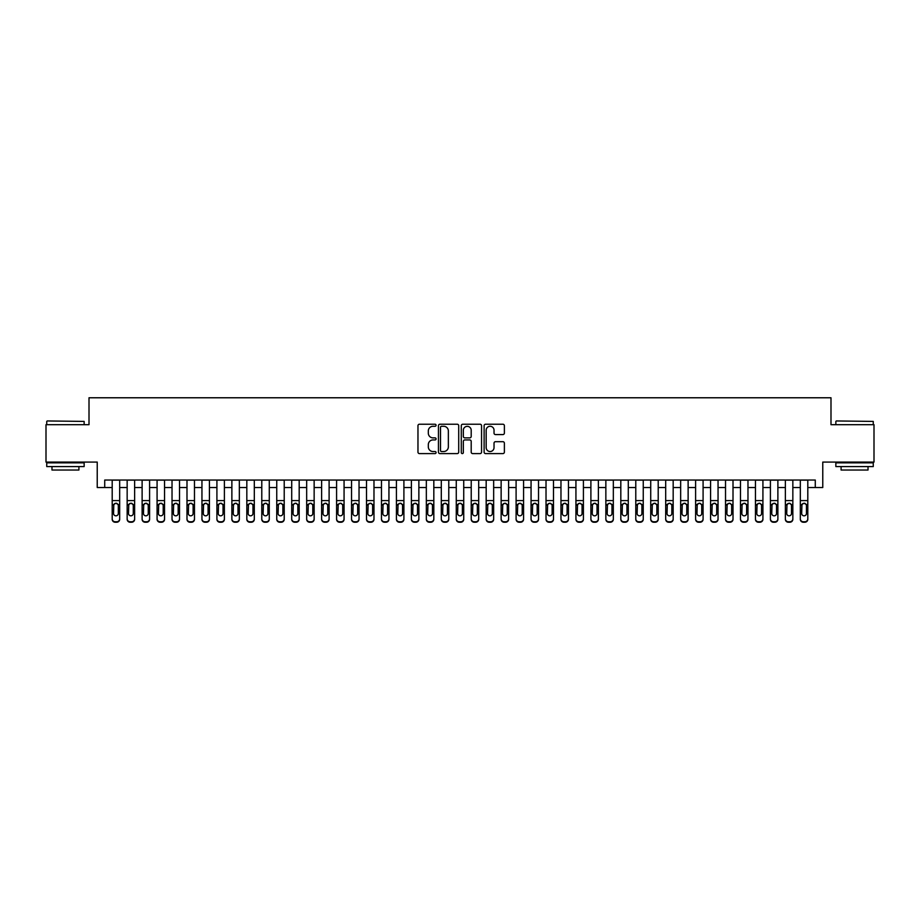 <?xml version="1.0" encoding="UTF-8"?>
<svg xmlns="http://www.w3.org/2000/svg" width="920" height="920" viewBox="0 0 920 920"><rect width="100%" height="100%" fill="white"/><g stroke="black" fill="none" stroke-linecap="round" stroke-linejoin="round"><path stroke-width="1.38" d="M436.068 425.247A1.023 1.023 0 0 0 435.034 424.223L419.44 424.223A1.472 1.472 0 0 0 417.967 425.695L417.967 452.122A1.472 1.472 0 0 0 419.44 453.594L435.034 453.594A1.023 1.023 0 0 0 436.068 452.559A1.023 1.023 0 0 0 435.034 451.536L433.021 451.536A4.703 4.703 0 0 1 428.317 446.832L428.317 444.636A4.703 4.703 0 0 1 433.021 439.933L435.034 439.933A1.023 1.023 0 0 0 436.068 438.909A1.023 1.023 0 0 0 435.034 437.874L433.021 437.874A4.703 4.703 0 0 1 428.317 433.182L428.317 430.974A4.703 4.703 0 0 1 433.021 426.282L435.034 426.282A1.023 1.023 0 0 0 436.068 425.247M502.918 434.573A1.472 1.472 0 0 0 504.378 433.113L504.378 425.695A1.472 1.472 0 0 0 502.918 424.223L485.587 424.223A1.472 1.472 0 0 0 484.115 425.695L484.115 452.122A1.472 1.472 0 0 0 485.587 453.594L502.918 453.594A1.472 1.472 0 0 0 504.378 452.122L504.378 443.164A1.472 1.472 0 0 0 502.918 441.692L495.5 441.692A1.472 1.472 0 0 0 494.028 443.164L494.028 447.603A3.933 3.933 0 0 1 490.107 451.536A3.933 3.933 0 0 1 486.174 447.603L486.174 430.203A3.933 3.933 0 0 1 490.107 426.282A3.933 3.933 0 0 1 494.028 430.203L494.028 433.113A1.472 1.472 0 0 0 495.5 434.573L502.918 434.573M104.719 487.519L104.719 480.044L815.281 480.044L815.281 487.519L822.768 487.519L822.768 462.093L874 462.093L874 424.695L830.99 424.695L830.99 397.773L89.01 397.773L89.01 424.695L46 424.695L46 462.093L97.232 462.093L97.232 487.519L112.194 487.519M458.712 425.695A1.472 1.472 0 0 0 457.251 424.223L439.921 424.223A1.472 1.472 0 0 0 438.449 425.695L438.449 452.122A1.472 1.472 0 0 0 439.921 453.594L457.251 453.594A1.472 1.472 0 0 0 458.712 452.122L458.712 425.695M462.748 424.223L480.079 424.223A1.472 1.472 0 0 1 481.551 425.695L481.551 452.122A1.472 1.472 0 0 1 480.079 453.594L472.661 453.594A1.472 1.472 0 0 1 471.201 452.122L471.201 441.404A1.472 1.472 0 0 0 469.729 439.933L464.807 439.933A1.472 1.472 0 0 0 463.335 441.404L463.335 452.559A1.023 1.023 0 0 1 462.311 453.594A1.023 1.023 0 0 1 461.288 452.559L461.288 425.695A1.472 1.472 0 0 1 462.748 424.223M119.68 487.519L127.155 487.519M134.63 487.519L142.117 487.519M149.592 487.519L157.078 487.519M164.553 487.519L172.028 487.519M179.515 487.519L186.99 487.519M194.476 487.519L201.952 487.519M209.427 487.519L216.913 487.519M224.388 487.519L231.874 487.519M239.349 487.519L246.824 487.519M254.311 487.519L261.786 487.519M269.272 487.519L276.748 487.519M284.222 487.519L291.709 487.519M299.184 487.519L306.671 487.519M314.145 487.519L321.62 487.519M329.107 487.519L336.582 487.519M344.068 487.519L351.543 487.519M359.03 487.519L366.505 487.519M373.98 487.519L381.466 487.519M388.941 487.519L396.428 487.519M403.903 487.519L411.378 487.519M418.864 487.519L426.339 487.519M433.826 487.519L441.301 487.519M448.776 487.519L456.262 487.519M463.737 487.519L471.224 487.519M478.699 487.519L486.174 487.519M493.66 487.519L501.135 487.519M508.622 487.519L516.097 487.519M523.572 487.519L531.058 487.519M538.534 487.519L546.02 487.519M553.495 487.519L560.97 487.519M568.457 487.519L575.931 487.519M583.418 487.519L590.893 487.519M598.38 487.519L605.855 487.519M613.33 487.519L620.816 487.519M628.291 487.519L635.778 487.519M643.252 487.519L650.727 487.519M658.214 487.519L665.689 487.519M673.175 487.519L680.65 487.519M688.125 487.519L695.612 487.519M703.087 487.519L710.573 487.519M718.048 487.519L725.523 487.519M733.01 487.519L740.485 487.519M747.971 487.519L755.446 487.519M762.921 487.519L770.408 487.519M777.883 487.519L785.369 487.519M792.844 487.519L800.319 487.519M807.806 487.519L815.281 487.519M441.531 426.282A1.023 1.023 0 0 0 440.507 427.305L440.507 450.512A1.023 1.023 0 0 0 441.531 451.536L443.67 451.536A4.703 4.703 0 0 0 448.362 446.832L448.362 430.974A4.703 4.703 0 0 0 443.67 426.282L441.531 426.282M471.201 430.284A3.933 3.933 0 0 0 467.268 426.351A3.933 3.933 0 0 0 463.335 430.284L463.335 436.413A1.472 1.472 0 0 0 464.807 437.874L469.729 437.874A1.472 1.472 0 0 0 471.201 436.413L471.201 430.284M112.194 504.942L112.194 518.799A2.99 2.967 -0 0 0 115.184 521.766L116.679 521.766A2.99 2.967 -0 0 0 119.68 518.799L119.68 519.259A2.99 2.967 180 0 1 116.679 522.226L116.679 521.766M118.323 513.452L118.323 505.574L118.323 513.452A2.392 2.369 180 0 1 115.931 515.821A2.392 2.369 180 0 0 118.323 513.452M113.539 513.923L113.539 513.452A2.392 2.369 180 0 0 115.931 515.821M114.689 503.516L113.539 505.39M117.185 503.516L115.931 503.171L118.059 504.47L118.323 505.574M119.68 480.044L119.68 518.799M112.194 480.044L112.194 519.259A2.99 2.967 180 0 0 115.184 522.226L116.679 522.226M112.194 504.47L113.804 504.47L113.539 513.452M113.804 504.47L115.931 503.171M47.196 420.957L84.145 421.406L47.196 420.957M65.446 466.578L46.747 466.578L46.747 462.841L84.145 462.841L84.145 466.578L65.446 466.578M78.913 466.578L78.913 470.028L51.98 470.028L51.98 466.578M836.303 420.957L873.252 421.406L836.303 420.957M854.553 466.578L835.855 466.578L835.855 462.841L873.252 462.841L873.252 466.578L854.553 466.578M868.02 466.578L868.02 470.028L841.087 470.028L841.087 466.578M127.155 504.942L127.155 518.799A2.99 2.967 0 0 0 130.145 521.766L131.64 521.766A2.99 2.967 0 0 0 134.63 518.799L134.63 519.259A2.99 2.967 180 0 1 131.64 522.226L131.64 521.766M133.285 513.452L133.285 505.574L133.285 513.452A2.392 2.369 180 0 1 130.893 515.821A2.392 2.369 180 0 0 133.285 513.452M128.501 513.923L128.501 513.452A2.392 2.369 180 0 0 130.893 515.821M129.651 503.516L128.501 505.39M132.146 503.516L130.893 503.171L133.02 504.47L133.285 505.574M142.117 504.942L142.117 518.799A2.99 2.967 0 0 0 145.107 521.766L146.602 521.766A2.99 2.967 0 0 0 149.592 518.799L149.592 519.259A2.99 2.967 180 0 1 146.602 522.226L146.602 521.766M148.246 513.452L148.246 505.574L148.246 513.452A2.392 2.369 180 0 1 145.854 515.821A2.392 2.369 180 0 0 148.246 513.452M143.462 513.923L143.462 513.452A2.392 2.369 180 0 0 145.854 515.821M144.601 503.516L143.462 505.39M147.108 503.516L145.854 503.171L147.982 504.47L148.246 505.574M157.078 504.942L157.078 518.799A2.99 2.967 0 0 0 160.068 521.766L161.564 521.766A2.99 2.967 0 0 0 164.553 518.799L164.553 519.259A2.99 2.967 180 0 1 161.564 522.226L161.564 521.766M163.208 513.452L163.208 505.574L163.208 513.452A2.392 2.369 180 0 1 160.816 515.821A2.392 2.369 180 0 0 163.208 513.452M158.424 513.923L158.424 513.452A2.392 2.369 180 0 0 160.816 515.821M159.562 503.516L158.424 505.39M162.058 503.516L160.816 503.171L162.943 504.47L163.208 505.574M172.028 504.942L172.028 518.799A2.99 2.967 0 0 0 175.03 521.766L176.525 521.766A2.99 2.967 0 0 0 179.515 518.799L179.515 519.259A2.99 2.967 180 0 1 176.525 522.226L176.525 521.766M178.169 513.452L178.169 505.574L178.169 513.452A2.392 2.369 180 0 1 175.777 515.821A2.392 2.369 180 0 0 178.169 513.452M173.374 513.923L173.374 513.452A2.392 2.369 180 0 0 175.777 515.821M174.524 503.516L173.374 505.39M177.019 503.516L175.777 503.171L177.905 504.47L178.169 505.574M134.63 480.044L134.63 519.259M127.155 480.044L127.155 519.259A2.99 2.967 180 0 0 130.145 522.226L131.64 522.226M127.155 504.47L128.766 504.47L128.501 513.452M128.766 504.47L130.893 503.171M149.592 480.044L149.592 519.259M142.117 480.044L142.117 519.259A2.99 2.967 180 0 0 145.107 522.226L146.602 522.226M142.117 504.47L143.727 504.47L143.462 513.452M143.727 504.47L145.854 503.171M164.553 480.044L164.553 519.259M157.078 480.044L157.078 519.259A2.99 2.967 180 0 0 160.068 522.226L161.564 522.226M157.078 504.47L158.689 504.47L158.424 513.452M158.689 504.47L160.816 503.171M179.515 480.044L179.515 519.259M172.028 480.044L172.028 519.259A2.99 2.967 180 0 0 175.03 522.226L176.525 522.226M172.028 504.47L173.638 504.47L173.374 513.452M173.638 504.47L175.777 503.171M186.99 504.942L186.99 518.799A2.99 2.967 0 0 0 189.98 521.766L191.475 521.766A2.99 2.967 0 0 0 194.476 518.799L194.476 519.259A2.99 2.967 180 0 1 191.475 522.226L191.475 521.766M193.119 513.452L193.119 505.574L193.119 513.452A2.392 2.369 180 0 1 190.727 515.821A2.392 2.369 180 0 0 193.119 513.452M188.335 513.923L188.335 513.452A2.392 2.369 180 0 0 190.727 515.821M189.486 503.516L188.335 505.39M191.981 503.516L190.727 503.171L192.855 504.47L193.119 505.574M194.476 480.044L194.476 519.259M186.99 480.044L186.99 519.259A2.99 2.967 180 0 0 189.98 522.226L191.475 522.226M186.99 504.47L188.6 504.47L188.335 513.452M188.6 504.47L190.727 503.171M201.952 504.942L201.952 518.799A2.99 2.967 0 0 0 204.941 521.766L206.436 521.766A2.99 2.967 0 0 0 209.427 518.799L209.427 519.259A2.99 2.967 180 0 1 206.436 522.226L206.436 521.766M208.081 513.452L208.081 505.574L208.081 513.452A2.392 2.369 180 0 1 205.689 515.821A2.392 2.369 180 0 0 208.081 513.452M203.297 513.923L203.297 513.452A2.392 2.369 180 0 0 205.689 515.821M204.447 503.516L203.297 505.39M206.942 503.516L205.689 503.171L207.816 504.47L208.081 505.574M209.427 480.044L209.427 519.259M201.952 480.044L201.952 519.259A2.99 2.967 180 0 0 204.941 522.226L206.436 522.226M201.952 504.47L203.561 504.47L203.297 513.452M203.561 504.47L205.689 503.171M216.913 504.942L216.913 518.799A2.99 2.967 0 0 0 219.903 521.766L221.398 521.766A2.99 2.967 0 0 0 224.388 518.799L224.388 519.259A2.99 2.967 180 0 1 221.398 522.226L221.398 521.766M223.042 513.452L223.042 505.574L223.042 513.452A2.392 2.369 180 0 1 220.65 515.821A2.392 2.369 180 0 0 223.042 513.452M218.258 513.923L218.258 513.452A2.392 2.369 180 0 0 220.65 515.821M219.397 503.516L218.258 505.39M221.904 503.516L220.65 503.171L222.778 504.47L223.042 505.574M224.388 480.044L224.388 519.259M216.913 480.044L216.913 519.259A2.99 2.967 180 0 0 219.903 522.226L221.398 522.226M216.913 504.47L218.523 504.47L218.258 513.452M218.523 504.47L220.65 503.171M231.874 504.942L231.874 518.799A2.99 2.967 0 0 0 234.864 521.766L236.359 521.766A2.99 2.967 0 0 0 239.349 518.799L239.349 519.259A2.99 2.967 180 0 1 236.359 522.226L236.359 521.766M238.004 513.452L238.004 505.574L238.004 513.452A2.392 2.369 180 0 1 235.612 515.821A2.392 2.369 180 0 0 238.004 513.452M233.22 513.923L233.22 513.452A2.392 2.369 180 0 0 235.612 515.821M234.358 503.516L233.22 505.39M236.854 503.516L235.612 503.171L237.739 504.47L238.004 505.574M239.349 480.044L239.349 519.259M231.874 480.044L231.874 519.259A2.99 2.967 180 0 0 234.864 522.226L236.359 522.226M231.874 504.47L233.484 504.47L233.22 513.452M233.484 504.47L235.612 503.171M246.824 504.942L246.824 518.799A2.99 2.967 0 0 0 249.826 521.766L251.321 521.766A2.99 2.967 0 0 0 254.311 518.799L254.311 519.259A2.99 2.967 180 0 1 251.321 522.226L251.321 521.766M252.965 513.452L252.965 505.574L252.965 513.452A2.392 2.369 180 0 1 250.573 515.821A2.392 2.369 180 0 0 252.965 513.452M248.17 513.923L248.17 513.452A2.392 2.369 180 0 0 250.573 515.821M249.32 503.516L248.17 505.39M251.815 503.516L250.573 503.171L252.701 504.47L252.965 505.574M254.311 480.044L254.311 519.259M246.824 480.044L246.824 519.259A2.99 2.967 180 0 0 249.826 522.226L251.321 522.226M246.824 504.47L248.446 504.47L248.17 513.452M248.446 504.47L250.573 503.171M261.786 504.942L261.786 518.799A2.99 2.967 0 0 0 264.776 521.766L266.271 521.766A2.99 2.967 0 0 0 269.272 518.799L269.272 519.259A2.99 2.967 180 0 1 266.271 522.226L266.271 521.766M267.927 513.452L267.927 505.574L267.927 513.452A2.392 2.369 180 0 1 265.523 515.821A2.392 2.369 180 0 0 267.927 513.452M263.131 513.923L263.131 513.452A2.392 2.369 180 0 0 265.523 515.821M264.281 503.516L263.131 505.39M266.777 503.516L265.523 503.171L267.662 504.47L267.927 505.574M269.272 480.044L269.272 519.259M261.786 480.044L261.786 519.259A2.99 2.967 180 0 0 264.776 522.226L266.271 522.226M261.786 504.47L263.396 504.47L263.131 513.452M263.396 504.47L265.523 503.171M276.748 504.942L276.748 518.799A2.99 2.967 0 0 0 279.737 521.766L281.233 521.766A2.99 2.967 0 0 0 284.222 518.799L284.222 519.259A2.99 2.967 180 0 1 281.233 522.226L281.233 521.766M282.877 513.452L282.877 505.574L282.877 513.452A2.392 2.369 180 0 1 280.485 515.821A2.392 2.369 180 0 0 282.877 513.452M278.093 513.923L278.093 513.452A2.392 2.369 180 0 0 280.485 515.821M279.243 503.516L278.093 505.39M281.738 503.516L280.485 503.171L282.612 504.47L282.877 505.574M284.222 480.044L284.222 519.259M276.748 480.044L276.748 519.259A2.99 2.967 180 0 0 279.737 522.226L281.233 522.226M276.748 504.47L278.358 504.47L278.093 513.452M278.358 504.47L280.485 503.171M291.709 504.942L291.709 518.799A2.99 2.967 0 0 0 294.699 521.766L296.194 521.766A2.99 2.967 0 0 0 299.184 518.799L299.184 519.259A2.99 2.967 180 0 1 296.194 522.226L296.194 521.766M297.839 513.452L297.839 505.574L297.839 513.452A2.392 2.369 180 0 1 295.447 515.821A2.392 2.369 180 0 0 297.839 513.452M293.055 513.923L293.055 513.452A2.392 2.369 180 0 0 295.447 515.821M294.193 503.516L293.055 505.39M296.7 503.516L295.447 503.171L297.574 504.47L297.839 505.574M299.184 480.044L299.184 519.259M291.709 480.044L291.709 519.259A2.99 2.967 180 0 0 294.699 522.226L296.194 522.226M291.709 504.47L293.319 504.47L293.055 513.452M293.319 504.47L295.447 503.171M306.671 504.942L306.671 518.799A2.99 2.967 0 0 0 309.66 521.766L311.155 521.766A2.99 2.967 0 0 0 314.145 518.799L314.145 519.259A2.99 2.967 180 0 1 311.155 522.226L311.155 521.766M312.8 513.452L312.8 505.574L312.8 513.452A2.392 2.369 180 0 1 310.408 515.821A2.392 2.369 180 0 0 312.8 513.452M308.016 513.923L308.016 513.452A2.392 2.369 180 0 0 310.408 515.821M309.154 503.516L308.016 505.39M311.65 503.516L310.408 503.171L312.535 504.47L312.8 505.574M314.145 480.044L314.145 519.259M306.671 480.044L306.671 519.259A2.99 2.967 180 0 0 309.66 522.226L311.155 522.226M306.671 504.47L308.28 504.47L308.016 513.452M308.28 504.47L310.408 503.171M321.62 504.942L321.62 518.799A2.99 2.967 0 0 0 324.622 521.766L326.117 521.766A2.99 2.967 0 0 0 329.107 518.799L329.107 519.259A2.99 2.967 180 0 1 326.117 522.226L326.117 521.766M327.761 513.452L327.761 505.574L327.761 513.452A2.392 2.369 180 0 1 325.369 515.821A2.392 2.369 180 0 0 327.761 513.452M322.978 513.923L322.978 513.452A2.392 2.369 180 0 0 325.369 515.821M324.116 503.516L322.978 505.39M326.611 503.516L325.369 503.171L327.497 504.47L327.761 505.574M329.107 480.044L329.107 519.259M321.62 480.044L321.62 519.259A2.99 2.967 180 0 0 324.622 522.226L326.117 522.226M321.62 504.47L323.242 504.47L322.978 513.452M323.242 504.47L325.369 503.171M336.582 504.942L336.582 518.799A2.99 2.967 0 0 0 339.572 521.766L341.078 521.766A2.99 2.967 0 0 0 344.068 518.799L344.068 519.259A2.99 2.967 180 0 1 341.078 522.226L341.078 521.766M342.723 513.452L342.723 505.574L342.723 513.452A2.392 2.369 180 0 1 340.32 515.821A2.392 2.369 180 0 0 342.723 513.452M337.928 513.923L337.928 513.452A2.392 2.369 180 0 0 340.32 515.821M339.077 503.516L337.928 505.39M341.573 503.516L340.32 503.171L342.459 504.47L342.723 505.574M344.068 480.044L344.068 519.259M336.582 480.044L336.582 519.259A2.99 2.967 180 0 0 339.572 522.226L341.078 522.226M336.582 504.47L338.192 504.47L337.928 513.452M338.192 504.47L340.32 503.171M351.543 504.942L351.543 518.799A2.99 2.967 0 0 0 354.534 521.766L356.028 521.766A2.99 2.967 0 0 0 359.03 518.799L359.03 519.259A2.99 2.967 180 0 1 356.028 522.226L356.028 521.766M357.673 513.452L357.673 505.574L357.673 513.452A2.392 2.369 180 0 1 355.281 515.821A2.392 2.369 180 0 0 357.673 513.452M352.889 513.923L352.889 513.452A2.392 2.369 180 0 0 355.281 515.821M354.039 503.516L352.889 505.39M356.534 503.516L355.281 503.171L357.409 504.47L357.673 505.574M359.03 480.044L359.03 519.259M351.543 480.044L351.543 519.259A2.99 2.967 180 0 0 354.534 522.226L356.028 522.226M351.543 504.47L353.153 504.47L352.889 513.452M353.153 504.47L355.281 503.171M366.505 504.942L366.505 518.799A2.99 2.967 0 0 0 369.495 521.766L370.99 521.766A2.99 2.967 0 0 0 373.98 518.799L373.98 519.259A2.99 2.967 180 0 1 370.99 522.226L370.99 521.766M372.634 513.452L372.634 505.574L372.634 513.452A2.392 2.369 180 0 1 370.242 515.821A2.392 2.369 180 0 0 372.634 513.452M367.85 513.923L367.85 513.452A2.392 2.369 180 0 0 370.242 515.821M369 503.516L367.85 505.39M371.496 503.516L370.242 503.171L372.37 504.47L372.634 505.574M373.98 480.044L373.98 519.259M366.505 480.044L366.505 519.259A2.99 2.967 180 0 0 369.495 522.226L370.99 522.226M366.505 504.47L368.115 504.47L367.85 513.452M368.115 504.47L370.242 503.171M381.466 504.942L381.466 518.799A2.99 2.967 0 0 0 384.456 521.766L385.952 521.766A2.99 2.967 0 0 0 388.941 518.799L388.941 519.259A2.99 2.967 180 0 1 385.952 522.226L385.952 521.766M387.596 513.452L387.596 505.574L387.596 513.452A2.392 2.369 180 0 1 385.204 515.821A2.392 2.369 180 0 0 387.596 513.452M382.812 513.923L382.812 513.452A2.392 2.369 180 0 0 385.204 515.821M383.95 503.516L382.812 505.39M386.457 503.516L385.204 503.171L387.331 504.47L387.596 505.574M388.941 480.044L388.941 519.259M381.466 480.044L381.466 519.259A2.99 2.967 180 0 0 384.456 522.226L385.952 522.226M381.466 504.47L383.077 504.47L382.812 513.452M383.077 504.47L385.204 503.171M396.428 504.942L396.428 518.799A2.99 2.967 0 0 0 399.418 521.766L400.913 521.766A2.99 2.967 0 0 0 403.903 518.799L403.903 519.259A2.99 2.967 180 0 1 400.913 522.226L400.913 521.766M402.558 513.452L402.558 505.574L402.558 513.452A2.392 2.369 180 0 1 400.166 515.821A2.392 2.369 180 0 0 402.558 513.452M397.773 513.923L397.773 513.452A2.392 2.369 180 0 0 400.166 515.821M398.912 503.516L397.773 505.39M401.407 503.516L400.166 503.171L402.293 504.47L402.558 505.574M403.903 480.044L403.903 519.259M396.428 480.044L396.428 519.259A2.99 2.967 180 0 0 399.418 522.226L400.913 522.226M396.428 504.47L398.038 504.47L397.773 513.452M398.038 504.47L400.166 503.171M411.378 504.942L411.378 518.799A2.99 2.967 0 0 0 414.379 521.766L415.874 521.766A2.99 2.967 0 0 0 418.864 518.799L418.864 519.259A2.99 2.967 180 0 1 415.874 522.226L415.874 521.766M417.519 513.452L417.519 505.574L417.519 513.452A2.392 2.369 180 0 1 415.127 515.821A2.392 2.369 180 0 0 417.519 513.452M412.723 513.923L412.723 513.452A2.392 2.369 180 0 0 415.127 515.821M413.873 503.516L412.723 505.39M416.369 503.516L415.127 503.171L417.254 504.47L417.519 505.574M418.864 480.044L418.864 519.259M411.378 480.044L411.378 519.259A2.99 2.967 180 0 0 414.379 522.226L415.874 522.226M411.378 504.47L412.988 504.47L412.723 513.452M412.988 504.47L415.127 503.171M426.339 504.942L426.339 518.799A2.99 2.967 0 0 0 429.329 521.766L430.824 521.766A2.99 2.967 0 0 0 433.826 518.799L433.826 519.259A2.99 2.967 180 0 1 430.824 522.226L430.824 521.766M432.48 513.452L432.48 505.574L432.48 513.452A2.392 2.369 180 0 1 430.077 515.821A2.392 2.369 180 0 0 432.48 513.452M427.685 513.923L427.685 513.452A2.392 2.369 180 0 0 430.077 515.821M428.835 503.516L427.685 505.39M431.33 503.516L430.077 503.171L432.204 504.47L432.48 505.574M433.826 480.044L433.826 519.259M426.339 480.044L426.339 519.259A2.99 2.967 180 0 0 429.329 522.226L430.824 522.226M426.339 504.47L427.949 504.47L427.685 513.452M427.949 504.47L430.077 503.171M441.301 504.942L441.301 518.799A2.99 2.967 0 0 0 444.291 521.766L445.786 521.766A2.99 2.967 0 0 0 448.776 518.799L448.776 519.259A2.99 2.967 180 0 1 445.786 522.226L445.786 521.766M447.43 513.452L447.43 505.574L447.43 513.452A2.392 2.369 180 0 1 445.038 515.821A2.392 2.369 180 0 0 447.43 513.452M442.647 513.923L442.647 513.452A2.392 2.369 180 0 0 445.038 515.821M443.796 503.516L442.647 505.39M446.292 503.516L445.038 503.171L447.166 504.47L447.43 505.574M448.776 480.044L448.776 519.259M441.301 480.044L441.301 519.259A2.99 2.967 180 0 0 444.291 522.226L445.786 522.226M441.301 504.47L442.911 504.47L442.647 513.452M442.911 504.47L445.038 503.171M456.262 504.942L456.262 518.799A2.99 2.967 0 0 0 459.252 521.766L460.747 521.766A2.99 2.967 0 0 0 463.737 518.799L463.737 519.259A2.99 2.967 180 0 1 460.747 522.226L460.747 521.766M462.392 513.452L462.392 505.574L462.392 513.452A2.392 2.369 180 0 1 460 515.821A2.392 2.369 180 0 0 462.392 513.452M457.608 513.923L457.608 513.452A2.392 2.369 180 0 0 460 515.821M458.746 503.516L457.608 505.39M461.253 503.516L460 503.171L462.127 504.47L462.392 505.574M463.737 480.044L463.737 519.259M456.262 480.044L456.262 519.259A2.99 2.967 180 0 0 459.252 522.226L460.747 522.226M456.262 504.47L457.872 504.47L457.608 513.452M457.872 504.47L460 503.171M471.224 504.942L471.224 518.799A2.99 2.967 0 0 0 474.214 521.766L475.709 521.766A2.99 2.967 0 0 0 478.699 518.799L478.699 519.259A2.99 2.967 180 0 1 475.709 522.226L475.709 521.766M477.353 513.452L477.353 505.574L477.353 513.452A2.392 2.369 180 0 1 474.961 515.821A2.392 2.369 180 0 0 477.353 513.452M472.569 513.923L472.569 513.452A2.392 2.369 180 0 0 474.961 515.821M473.708 503.516L472.569 505.39M476.203 503.516L474.961 503.171L477.089 504.47L477.353 505.574M478.699 480.044L478.699 519.259M471.224 480.044L471.224 519.259A2.99 2.967 180 0 0 474.214 522.226L475.709 522.226M471.224 504.47L472.834 504.47L472.569 513.452M472.834 504.47L474.961 503.171M486.174 504.942L486.174 518.799A2.99 2.967 0 0 0 489.175 521.766L490.671 521.766A2.99 2.967 0 0 0 493.66 518.799L493.66 519.259A2.99 2.967 180 0 1 490.671 522.226L490.671 521.766M492.315 513.452L492.315 505.574L492.315 513.452A2.392 2.369 180 0 1 489.923 515.821A2.392 2.369 180 0 0 492.315 513.452M487.519 513.923L487.519 513.452A2.392 2.369 180 0 0 489.923 515.821M488.669 503.516L487.519 505.39M491.165 503.516L489.923 503.171L492.05 504.47L492.315 505.574M501.135 504.942L501.135 518.799A2.99 2.967 0 0 0 504.125 521.766L505.62 521.766A2.99 2.967 0 0 0 508.622 518.799L508.622 519.259A2.99 2.967 180 0 1 505.62 522.226L505.62 521.766M507.276 513.452L507.276 505.574L507.276 513.452A2.392 2.369 180 0 1 504.873 515.821A2.392 2.369 180 0 0 507.276 513.452M502.481 513.923L502.481 513.452A2.392 2.369 180 0 0 504.873 515.821M503.631 503.516L502.481 505.39M506.126 503.516L504.873 503.171L507.012 504.47L507.276 505.574M516.097 504.942L516.097 518.799A2.99 2.967 0 0 0 519.087 521.766L520.582 521.766A2.99 2.967 0 0 0 523.572 518.799L523.572 519.259A2.99 2.967 180 0 1 520.582 522.226L520.582 521.766M522.226 513.452L522.226 505.574L522.226 513.452A2.392 2.369 180 0 1 519.834 515.821A2.392 2.369 180 0 0 522.226 513.452M517.442 513.923L517.442 513.452A2.392 2.369 180 0 0 519.834 515.821M518.592 503.516L517.442 505.39M521.088 503.516L519.834 503.171L521.962 504.47L522.226 505.574M493.66 480.044L493.66 519.259M486.174 480.044L486.174 519.259A2.99 2.967 180 0 0 489.175 522.226L490.671 522.226M486.174 504.47L487.796 504.47L487.519 513.452M487.796 504.47L489.923 503.171M508.622 480.044L508.622 519.259M501.135 480.044L501.135 519.259A2.99 2.967 180 0 0 504.125 522.226L505.62 522.226M501.135 504.47L502.745 504.47L502.481 513.452M502.745 504.47L504.873 503.171M523.572 480.044L523.572 519.259M516.097 480.044L516.097 519.259A2.99 2.967 180 0 0 519.087 522.226L520.582 522.226M516.097 504.47L517.707 504.47L517.442 513.452M517.707 504.47L519.834 503.171M531.058 504.942L531.058 518.799A2.99 2.967 0 0 0 534.048 521.766L535.543 521.766A2.99 2.967 0 0 0 538.534 518.799L538.534 519.259A2.99 2.967 180 0 1 535.543 522.226L535.543 521.766M537.188 513.452L537.188 505.574L537.188 513.452A2.392 2.369 180 0 1 534.796 515.821A2.392 2.369 180 0 0 537.188 513.452M532.404 513.923L532.404 513.452A2.392 2.369 180 0 0 534.796 515.821M533.542 503.516L532.404 505.39M536.049 503.516L534.796 503.171L536.923 504.47L537.188 505.574M538.534 480.044L538.534 519.259M531.058 480.044L531.058 519.259A2.99 2.967 180 0 0 534.048 522.226L535.543 522.226M531.058 504.47L532.668 504.47L532.404 513.452M532.668 504.47L534.796 503.171M546.02 504.942L546.02 518.799A2.99 2.967 0 0 0 549.01 521.766L550.505 521.766A2.99 2.967 0 0 0 553.495 518.799L553.495 519.259A2.99 2.967 180 0 1 550.505 522.226L550.505 521.766M552.149 513.452L552.149 505.574L552.149 513.452A2.392 2.369 180 0 1 549.757 515.821A2.392 2.369 180 0 0 552.149 513.452M547.365 513.923L547.365 513.452A2.392 2.369 180 0 0 549.757 515.821M548.504 503.516L547.365 505.39M550.999 503.516L549.757 503.171L551.885 504.47L552.149 505.574M553.495 480.044L553.495 519.259M546.02 480.044L546.02 519.259A2.99 2.967 180 0 0 549.01 522.226L550.505 522.226M546.02 504.47L547.63 504.47L547.365 513.452M547.63 504.47L549.757 503.171M560.97 504.942L560.97 518.799A2.99 2.967 0 0 0 563.971 521.766L565.466 521.766A2.99 2.967 0 0 0 568.457 518.799L568.457 519.259A2.99 2.967 180 0 1 565.466 522.226L565.466 521.766M567.111 513.452L567.111 505.574L567.111 513.452A2.392 2.369 180 0 1 564.719 515.821A2.392 2.369 180 0 0 567.111 513.452M562.327 513.923L562.327 513.452A2.392 2.369 180 0 0 564.719 515.821M563.466 503.516L562.327 505.39M565.961 503.516L564.719 503.171L566.846 504.47L567.111 505.574M568.457 480.044L568.457 519.259M560.97 480.044L560.97 519.259A2.99 2.967 180 0 0 563.971 522.226L565.466 522.226M560.97 504.47L562.591 504.47L562.327 513.452M562.591 504.47L564.719 503.171M575.931 504.942L575.931 518.799A2.99 2.967 0 0 0 578.922 521.766L580.428 521.766A2.99 2.967 0 0 0 583.418 518.799L583.418 519.259A2.99 2.967 180 0 1 580.428 522.226L580.428 521.766M582.072 513.452L582.072 505.574L582.072 513.452A2.392 2.369 180 0 1 579.68 515.821A2.392 2.369 180 0 0 582.072 513.452M577.277 513.923L577.277 513.452A2.392 2.369 180 0 0 579.68 515.821M578.427 503.516L577.277 505.39M580.922 503.516L579.68 503.171L581.808 504.47L582.072 505.574M583.418 480.044L583.418 519.259M575.931 480.044L575.931 519.259A2.99 2.967 180 0 0 578.922 522.226L580.428 522.226M575.931 504.47L577.541 504.47L577.277 513.452M577.541 504.47L579.68 503.171M590.893 504.942L590.893 518.799A2.99 2.967 0 0 0 593.883 521.766L595.378 521.766A2.99 2.967 0 0 0 598.38 518.799L598.38 519.259A2.99 2.967 180 0 1 595.378 522.226L595.378 521.766M597.022 513.452L597.022 505.574L597.022 513.452A2.392 2.369 180 0 1 594.63 515.821A2.392 2.369 180 0 0 597.022 513.452M592.238 513.923L592.238 513.452A2.392 2.369 180 0 0 594.63 515.821M593.388 503.516L592.238 505.39M595.884 503.516L594.63 503.171L596.758 504.47L597.022 505.574M598.38 480.044L598.38 519.259M590.893 480.044L590.893 519.259A2.99 2.967 180 0 0 593.883 522.226L595.378 522.226M590.893 504.47L592.503 504.47L592.238 513.452M592.503 504.47L594.63 503.171M605.855 504.942L605.855 518.799A2.99 2.967 0 0 0 608.844 521.766L610.339 521.766A2.99 2.967 0 0 0 613.33 518.799L613.33 519.259A2.99 2.967 180 0 1 610.339 522.226L610.339 521.766M611.984 513.452L611.984 505.574L611.984 513.452A2.392 2.369 180 0 1 609.592 515.821A2.392 2.369 180 0 0 611.984 513.452M607.2 513.923L607.2 513.452A2.392 2.369 180 0 0 609.592 515.821M608.35 503.516L607.2 505.39M610.845 503.516L609.592 503.171L611.719 504.47L611.984 505.574M613.33 480.044L613.33 519.259M605.855 480.044L605.855 519.259A2.99 2.967 180 0 0 608.844 522.226L610.339 522.226M605.855 504.47L607.464 504.47L607.2 513.452M607.464 504.47L609.592 503.171M620.816 504.942L620.816 518.799A2.99 2.967 0 0 0 623.806 521.766L625.301 521.766A2.99 2.967 0 0 0 628.291 518.799L628.291 519.259A2.99 2.967 180 0 1 625.301 522.226L625.301 521.766M626.945 513.452L626.945 505.574L626.945 513.452A2.392 2.369 180 0 1 624.553 515.821A2.392 2.369 180 0 0 626.945 513.452M622.161 513.923L622.161 513.452A2.392 2.369 180 0 0 624.553 515.821M623.3 503.516L622.161 505.39M625.807 503.516L624.553 503.171L626.681 504.47L626.945 505.574M628.291 480.044L628.291 519.259M620.816 480.044L620.816 519.259A2.99 2.967 180 0 0 623.806 522.226L625.301 522.226M620.816 504.47L622.426 504.47L622.161 513.452M622.426 504.47L624.553 503.171M635.778 504.942L635.778 518.799A2.99 2.967 0 0 0 638.768 521.766L640.262 521.766A2.99 2.967 0 0 0 643.252 518.799L643.252 519.259A2.99 2.967 180 0 1 640.262 522.226L640.262 521.766M641.907 513.452L641.907 505.574L641.907 513.452A2.392 2.369 180 0 1 639.515 515.821A2.392 2.369 180 0 0 641.907 513.452M637.123 513.923L637.123 513.452A2.392 2.369 180 0 0 639.515 515.821M638.261 503.516L637.123 505.39M640.757 503.516L639.515 503.171L641.643 504.47L641.907 505.574M643.252 480.044L643.252 519.259M635.778 480.044L635.778 519.259A2.99 2.967 180 0 0 638.768 522.226L640.262 522.226M635.778 504.47L637.387 504.47L637.123 513.452M637.387 504.47L639.515 503.171M650.727 504.942L650.727 518.799A2.99 2.967 0 0 0 653.729 521.766L655.224 521.766A2.99 2.967 0 0 0 658.214 518.799L658.214 519.259A2.99 2.967 180 0 1 655.224 522.226L655.224 521.766M656.869 513.452L656.869 505.574L656.869 513.452A2.392 2.369 180 0 1 654.476 515.821A2.392 2.369 180 0 0 656.869 513.452M652.073 513.923L652.073 513.452A2.392 2.369 180 0 0 654.476 515.821M653.223 503.516L652.073 505.39M655.719 503.516L654.476 503.171L656.604 504.47L656.869 505.574M658.214 480.044L658.214 519.259M650.727 480.044L650.727 519.259A2.99 2.967 180 0 0 653.729 522.226L655.224 522.226M650.727 504.47L652.337 504.47L652.073 513.452M652.337 504.47L654.476 503.171M665.689 504.942L665.689 518.799A2.99 2.967 0 0 0 668.679 521.766L670.174 521.766A2.99 2.967 0 0 0 673.175 518.799L673.175 519.259A2.99 2.967 180 0 1 670.174 522.226L670.174 521.766M671.83 513.452L671.83 505.574L671.83 513.452A2.392 2.369 180 0 1 669.426 515.821A2.392 2.369 180 0 0 671.83 513.452M667.034 513.923L667.034 513.452A2.392 2.369 180 0 0 669.426 515.821M668.184 503.516L667.034 505.39M670.68 503.516L669.426 503.171L671.554 504.47L671.83 505.574M673.175 480.044L673.175 519.259M665.689 480.044L665.689 519.259A2.99 2.967 180 0 0 668.679 522.226L670.174 522.226M665.689 504.47L667.299 504.47L667.034 513.452M667.299 504.47L669.426 503.171M680.65 504.942L680.65 518.799A2.99 2.967 0 0 0 683.64 521.766L685.135 521.766A2.99 2.967 0 0 0 688.125 518.799L688.125 519.259A2.99 2.967 180 0 1 685.135 522.226L685.135 521.766M686.78 513.452L686.78 505.574L686.78 513.452A2.392 2.369 180 0 1 684.388 515.821A2.392 2.369 180 0 0 686.78 513.452M681.996 513.923L681.996 513.452A2.392 2.369 180 0 0 684.388 515.821M683.146 503.516L681.996 505.39M685.641 503.516L684.388 503.171L686.515 504.47L686.78 505.574M688.125 480.044L688.125 519.259M680.65 480.044L680.65 519.259A2.99 2.967 180 0 0 683.64 522.226L685.135 522.226M680.65 504.47L682.26 504.47L681.996 513.452M682.26 504.47L684.388 503.171M695.612 504.942L695.612 518.799A2.99 2.967 0 0 0 698.602 521.766L700.097 521.766A2.99 2.967 0 0 0 703.087 518.799L703.087 519.259A2.99 2.967 180 0 1 700.097 522.226L700.097 521.766M701.741 513.452L701.741 505.574L701.741 513.452A2.392 2.369 180 0 1 699.349 515.821A2.392 2.369 180 0 0 701.741 513.452M696.957 513.923L696.957 513.452A2.392 2.369 180 0 0 699.349 515.821M698.096 503.516L696.957 505.39M700.603 503.516L699.349 503.171L701.477 504.47L701.741 505.574M703.087 480.044L703.087 519.259M695.612 480.044L695.612 519.259A2.99 2.967 180 0 0 698.602 522.226L700.097 522.226M695.612 504.47L697.222 504.47L696.957 513.452M697.222 504.47L699.349 503.171M710.573 504.942L710.573 518.799A2.99 2.967 0 0 0 713.563 521.766L715.058 521.766A2.99 2.967 0 0 0 718.048 518.799L718.048 519.259A2.99 2.967 180 0 1 715.058 522.226L715.058 521.766M716.703 513.452L716.703 505.574L716.703 513.452A2.392 2.369 180 0 1 714.311 515.821A2.392 2.369 180 0 0 716.703 513.452M711.919 513.923L711.919 513.452A2.392 2.369 180 0 0 714.311 515.821M713.057 503.516L711.919 505.39M715.553 503.516L714.311 503.171L716.438 504.47L716.703 505.574M718.048 480.044L718.048 519.259M710.573 480.044L710.573 519.259A2.99 2.967 180 0 0 713.563 522.226L715.058 522.226M710.573 504.47L712.183 504.47L711.919 513.452M712.183 504.47L714.311 503.171M725.523 504.942L725.523 518.799A2.99 2.967 0 0 0 728.525 521.766L730.02 521.766A2.99 2.967 0 0 0 733.01 518.799L733.01 519.259A2.99 2.967 180 0 1 730.02 522.226L730.02 521.766M731.664 513.452L731.664 505.574L731.664 513.452A2.392 2.369 180 0 1 729.272 515.821A2.392 2.369 180 0 0 731.664 513.452M726.88 513.923L726.88 513.452A2.392 2.369 180 0 0 729.272 515.821M728.019 503.516L726.88 505.39M730.514 503.516L729.272 503.171L731.4 504.47L731.664 505.574M733.01 480.044L733.01 519.259M725.523 480.044L725.523 519.259A2.99 2.967 180 0 0 728.525 522.226L730.02 522.226M725.523 504.47L727.145 504.47L726.88 513.452M727.145 504.47L729.272 503.171M740.485 504.942L740.485 518.799A2.99 2.967 0 0 0 743.475 521.766L744.97 521.766A2.99 2.967 0 0 0 747.971 518.799L747.971 519.259A2.99 2.967 180 0 1 744.97 522.226L744.97 521.766M746.626 513.452L746.626 505.574L746.626 513.452A2.392 2.369 180 0 1 744.222 515.821A2.392 2.369 180 0 0 746.626 513.452M741.831 513.923L741.831 513.452A2.392 2.369 180 0 0 744.222 515.821M742.981 503.516L741.831 505.39M745.476 503.516L744.222 503.171L746.361 504.47L746.626 505.574M747.971 480.044L747.971 519.259M740.485 480.044L740.485 519.259A2.99 2.967 180 0 0 743.475 522.226L744.97 522.226M740.485 504.47L742.095 504.47L741.831 513.452M742.095 504.47L744.222 503.171M755.446 504.942L755.446 518.799A2.99 2.967 0 0 0 758.436 521.766L759.931 521.766A2.99 2.967 0 0 0 762.921 518.799L762.921 519.259A2.99 2.967 180 0 1 759.931 522.226L759.931 521.766M761.576 513.452L761.576 505.574L761.576 513.452A2.392 2.369 180 0 1 759.184 515.821A2.392 2.369 180 0 0 761.576 513.452M756.792 513.923L756.792 513.452A2.392 2.369 180 0 0 759.184 515.821M757.942 503.516L756.792 505.39M760.437 503.516L759.184 503.171L761.311 504.47L761.576 505.574M762.921 480.044L762.921 519.259M755.446 480.044L755.446 519.259A2.99 2.967 180 0 0 758.436 522.226L759.931 522.226M755.446 504.47L757.056 504.47L756.792 513.452M757.056 504.47L759.184 503.171M770.408 504.942L770.408 518.799A2.99 2.967 0 0 0 773.398 521.766L774.893 521.766A2.99 2.967 0 0 0 777.883 518.799L777.883 519.259A2.99 2.967 180 0 1 774.893 522.226L774.893 521.766M776.537 513.452L776.537 505.574L776.537 513.452A2.392 2.369 180 0 1 774.145 515.821A2.392 2.369 180 0 0 776.537 513.452M771.754 513.923L771.754 513.452A2.392 2.369 180 0 0 774.145 515.821M772.892 503.516L771.754 505.39M775.399 503.516L774.145 503.171L776.273 504.47L776.537 505.574M777.883 480.044L777.883 519.259M770.408 480.044L770.408 519.259A2.99 2.967 180 0 0 773.398 522.226L774.893 522.226M770.408 504.47L772.018 504.47L771.754 513.452M772.018 504.47L774.145 503.171M785.369 504.942L785.369 518.799A2.99 2.967 0 0 0 788.359 521.766L789.855 521.766A2.99 2.967 0 0 0 792.844 518.799L792.844 519.259A2.99 2.967 180 0 1 789.855 522.226L789.855 521.766M791.499 513.452L791.499 505.574L791.499 513.452A2.392 2.369 180 0 1 789.107 515.821A2.392 2.369 180 0 0 791.499 513.452M786.715 513.923L786.715 513.452A2.392 2.369 180 0 0 789.107 515.821M787.853 503.516L786.715 505.39M790.349 503.516L789.107 503.171L791.234 504.47L791.499 505.574M792.844 480.044L792.844 519.259M785.369 480.044L785.369 519.259A2.99 2.967 180 0 0 788.359 522.226L789.855 522.226M785.369 504.47L786.98 504.47L786.715 513.452M786.98 504.47L789.107 503.171M800.319 504.942L800.319 518.799A2.99 2.967 0 0 0 803.321 521.766L804.816 521.766A2.99 2.967 0 0 0 807.806 518.799L807.806 519.259A2.99 2.967 180 0 1 804.816 522.226L804.816 521.766M806.46 513.452L806.46 505.574L806.46 513.452A2.392 2.369 180 0 1 804.068 515.821A2.392 2.369 180 0 0 806.46 513.452M801.676 513.923L801.676 513.452A2.392 2.369 180 0 0 804.068 515.821M802.815 503.516L801.676 505.39M805.31 503.516L804.068 503.171L806.196 504.47L806.46 505.574M807.806 480.044L807.806 519.259M800.319 480.044L800.319 519.259A2.99 2.967 180 0 0 803.321 522.226L804.816 522.226M800.319 504.47L801.941 504.47L801.676 513.452M801.941 504.47L804.068 503.171M118.059 504.47L119.68 504.47M112.194 500.606L119.68 500.606M112.194 480.148L119.68 480.148M133.02 504.47L134.63 504.47M127.155 500.606L134.63 500.606M127.155 480.148L134.63 480.148M147.982 504.47L149.592 504.47M142.117 500.606L149.592 500.606M142.117 480.148L149.592 480.148M162.943 504.47L164.553 504.47M157.078 500.606L164.553 500.606M157.078 480.148L164.553 480.148M177.905 504.47L179.515 504.47M172.028 500.606L179.515 500.606M172.028 480.148L179.515 480.148M192.855 504.47L194.476 504.47M186.99 500.606L194.476 500.606M186.99 480.148L194.476 480.148M207.816 504.47L209.427 504.47M201.952 500.606L209.427 500.606M201.952 480.148L209.427 480.148M222.778 504.47L224.388 504.47M216.913 500.606L224.388 500.606M216.913 480.148L224.388 480.148M237.739 504.47L239.349 504.47M231.874 500.606L239.349 500.606M231.874 480.148L239.349 480.148M252.701 504.47L254.311 504.47M246.824 500.606L254.311 500.606M246.824 480.148L254.311 480.148M267.662 504.47L269.272 504.47M261.786 500.606L269.272 500.606M261.786 480.148L269.272 480.148M282.612 504.47L284.222 504.47M276.748 500.606L284.222 500.606M276.748 480.148L284.222 480.148M297.574 504.47L299.184 504.47M291.709 500.606L299.184 500.606M291.709 480.148L299.184 480.148M312.535 504.47L314.145 504.47M306.671 500.606L314.145 500.606M306.671 480.148L314.145 480.148M327.497 504.47L329.107 504.47M321.62 500.606L329.107 500.606M321.62 480.148L329.107 480.148M342.459 504.47L344.068 504.47M336.582 500.606L344.068 500.606M336.582 480.148L344.068 480.148M357.409 504.47L359.03 504.47M351.543 500.606L359.03 500.606M351.543 480.148L359.03 480.148M372.37 504.47L373.98 504.47M366.505 500.606L373.98 500.606M366.505 480.148L373.98 480.148M387.331 504.47L388.941 504.47M381.466 500.606L388.941 500.606M381.466 480.148L388.941 480.148M402.293 504.47L403.903 504.47M396.428 500.606L403.903 500.606M396.428 480.148L403.903 480.148M417.254 504.47L418.864 504.47M411.378 500.606L418.864 500.606M411.378 480.148L418.864 480.148M432.204 504.47L433.826 504.47M426.339 500.606L433.826 500.606M426.339 480.148L433.826 480.148M447.166 504.47L448.776 504.47M441.301 500.606L448.776 500.606M441.301 480.148L448.776 480.148M462.127 504.47L463.737 504.47M456.262 500.606L463.737 500.606M456.262 480.148L463.737 480.148M477.089 504.47L478.699 504.47M471.224 500.606L478.699 500.606M471.224 480.148L478.699 480.148M492.05 504.47L493.66 504.47M486.174 500.606L493.66 500.606M486.174 480.148L493.66 480.148M507.012 504.47L508.622 504.47M501.135 500.606L508.622 500.606M501.135 480.148L508.622 480.148M521.962 504.47L523.572 504.47M516.097 500.606L523.572 500.606M516.097 480.148L523.572 480.148M536.923 504.47L538.534 504.47M531.058 500.606L538.534 500.606M531.058 480.148L538.534 480.148M551.885 504.47L553.495 504.47M546.02 500.606L553.495 500.606M546.02 480.148L553.495 480.148M566.846 504.47L568.457 504.47M560.97 500.606L568.457 500.606M560.97 480.148L568.457 480.148M581.808 504.47L583.418 504.47M575.931 500.606L583.418 500.606M575.931 480.148L583.418 480.148M596.758 504.47L598.38 504.47M590.893 500.606L598.38 500.606M590.893 480.148L598.38 480.148M611.719 504.47L613.33 504.47M605.855 500.606L613.33 500.606M605.855 480.148L613.33 480.148M626.681 504.47L628.291 504.47M620.816 500.606L628.291 500.606M620.816 480.148L628.291 480.148M641.643 504.47L643.252 504.47M635.778 500.606L643.252 500.606M635.778 480.148L643.252 480.148M656.604 504.47L658.214 504.47M650.727 500.606L658.214 500.606M650.727 480.148L658.214 480.148M671.554 504.47L673.175 504.47M665.689 500.606L673.175 500.606M665.689 480.148L673.175 480.148M686.515 504.47L688.125 504.47M680.65 500.606L688.125 500.606M680.65 480.148L688.125 480.148M701.477 504.47L703.087 504.47M695.612 500.606L703.087 500.606M695.612 480.148L703.087 480.148M716.438 504.47L718.048 504.47M710.573 500.606L718.048 500.606M710.573 480.148L718.048 480.148M731.4 504.47L733.01 504.47M725.523 500.606L733.01 500.606M725.523 480.148L733.01 480.148M746.361 504.47L747.971 504.47M740.485 500.606L747.971 500.606M740.485 480.148L747.971 480.148M761.311 504.47L762.921 504.47M755.446 500.606L762.921 500.606M755.446 480.148L762.921 480.148M776.273 504.47L777.883 504.47M770.408 500.606L777.883 500.606M770.408 480.148L777.883 480.148M791.234 504.47L792.844 504.47M785.369 500.606L792.844 500.606M785.369 480.148L792.844 480.148M806.196 504.47L807.806 504.47M800.319 500.606L807.806 500.606M800.319 480.148L807.806 480.148M46.747 424.695L46.747 421.406M55.28 462.841L55.28 462.093M75.624 462.841L75.624 462.093M84.145 424.695L84.145 421.406M835.855 424.695L835.855 421.406M844.376 462.841L844.376 462.093M864.719 462.841L864.719 462.093M873.252 424.695L873.252 421.406"/></g></svg>

